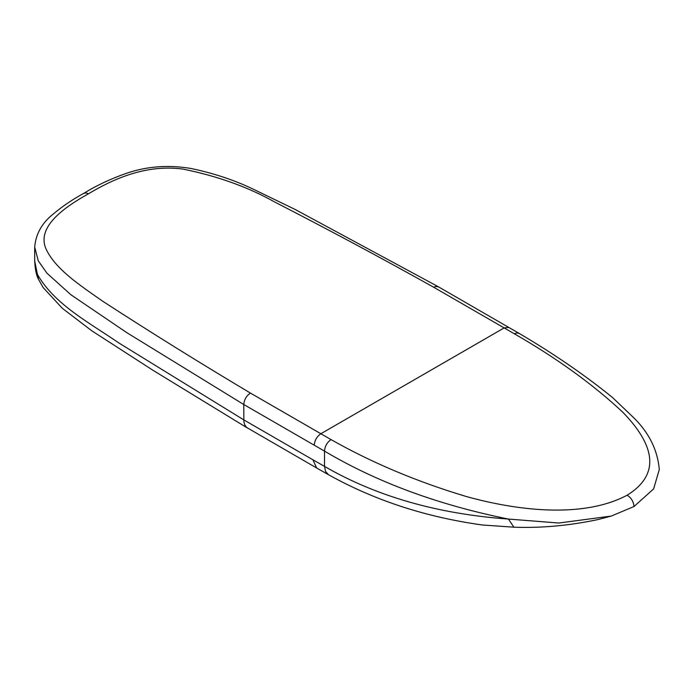 <?xml version="1.0" encoding="UTF-8"?>
<svg xmlns="http://www.w3.org/2000/svg" width="694" height="694" viewBox="0 0 694 694"><rect width="100%" height="100%" fill="white"/><g stroke="black" fill="none" stroke-linecap="round" stroke-linejoin="round"><path stroke-width="1.04" d="M324.514 466.394L325.529 471.417L328.514 474.731C374.812 500.487 426.168 517.247 482.573 525.011L513.881 527.18L508.45 519.069C437.81 513.985 376.495 496.427 324.514 466.394L324.514 451.109C324.896 446.225 327.065 442.39 331.029 439.588L320.862 433.733C316.872 436.526 314.668 440.343 314.243 445.201L324.514 451.109C376.721 482.156 438.035 504.816 508.45 519.069L558.844 523.024L611.31 516.058L634.004 506.516L653.627 488.897L659.3 469.534C657.652 450.458 649.367 433.438 634.455 418.465L612.559 397.541C584.895 375.107 553.76 353.723 519.138 333.389L516.874 332.912L514.315 333.771C556.918 358.278 593.118 384.459 622.9 412.323C646.617 436.804 667.151 470.437 627.142 495.204C581.416 519.528 513.647 509.665 466.498 496.574C417.12 481.783 371.967 462.785 331.029 439.588M513.942 527.188L513.881 527.188C541.173 528.203 569.245 525.653 598.107 519.537L611.31 516.058M514.315 333.771L504.148 327.915L508.806 327.447L438.356 286.769L435.659 286.475L433.741 287.273L504.148 327.915L320.862 433.733L250.456 393.09C246.405 395.84 244.175 399.649 243.776 404.515L243.863 421.51L244.73 424.875L246.63 427.452L316.638 467.99L312.942 459.81L243.776 419.879L118.83 342.957C89.344 322.615 54.705 304.675 37.433 274.434L38.43 279.17L43.149 287.568L62.365 308.353L91.834 330.821L153.122 370.379L247.437 428.033M37.433 274.434L34.7 261.022C35.16 269.55 36.409 275.605 38.439 279.17M438.339 286.761L295.132 209.467L253.076 189.089C234.364 180.093 213.639 173.222 190.885 168.46C168.104 164.652 146.443 166.334 125.9 173.5C110.329 179 96.293 185.61 83.783 193.331L85.969 192.889L88.502 193.765C112.688 179.312 145.844 163.949 183.225 169.128C217.664 176.146 248.148 187.102 274.668 201.989C328.713 229.757 381.743 258.185 433.741 287.273M324.514 466.385L312.942 459.81M83.853 193.288C72.592 199.43 62.46 206.292 53.455 213.865C42.048 222.809 35.793 233.895 34.7 247.142L38.283 260.849L46.94 273.184L70.84 294.707L126.716 332.608L243.776 404.515L314.243 445.201M250.456 393.09C200.106 363.083 150.876 332.478 102.773 301.274C80.018 285.321 55 269.012 45.83 248.487C36.817 226.877 63.484 207.714 88.502 193.765M634.004 506.516C633.527 501.536 631.236 497.772 627.142 495.204M316.638 467.99L328.375 474.661M34.7 247.133L34.7 261.031M508.806 327.447L519.034 333.328"/></g></svg>
